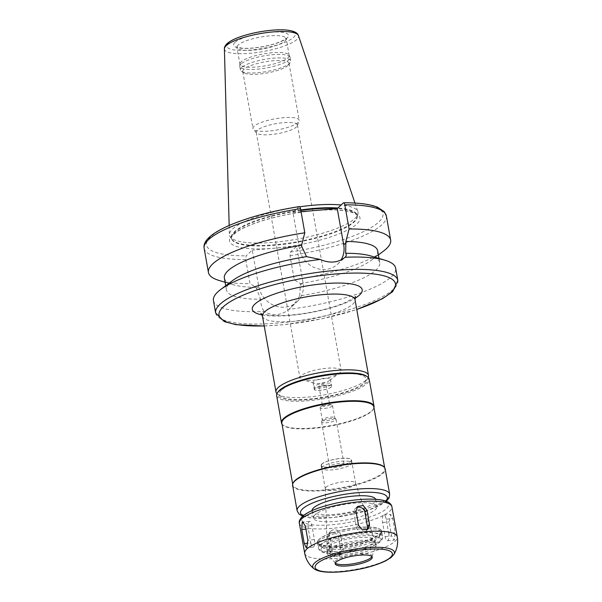 <?xml version="1.0" encoding="UTF-8"?>
<svg xmlns="http://www.w3.org/2000/svg" width="602" height="602" viewBox="0 0 602 602"><rect width="100%" height="100%" fill="white"/><g stroke="black" fill="none" stroke-linecap="round" stroke-linejoin="round"><path stroke-width="0.45" stroke-dasharray="3.01 2.26" d="M310.798 542.951A5.877 2.002 -94.9 0 0 313.1 547.135A5.877 2.002 -94.9 0 0 314.402 539.61L311.896 525.584A5.877 2.002 -94.9 0 0 309.594 521.4A5.877 2.002 -94.9 0 0 308.299 528.917L310.798 542.951L308.036 543.192M356.647 507.636A5.877 5.335 47.1 0 0 355.398 508.472A5.877 5.335 47.1 0 0 353.886 513.258L356.392 527.292A5.877 5.335 47.1 0 0 360.252 532.017A5.877 5.335 47.1 0 0 365.888 531.122A5.877 5.335 47.1 0 0 366.844 529.903M388.689 533.221A5.877 2.002 85.1 0 1 387.387 540.739A5.877 2.002 85.1 0 1 385.084 536.555L382.586 522.528A5.877 2.002 85.1 0 1 383.88 515.003A5.877 2.002 85.1 0 1 386.183 519.187L388.689 533.221L395.221 532.657L392.722 518.623L390.736 514.409L389.118 521.964L391.616 535.998L394.242 540.152L395.221 532.657M343.095 548.881A5.877 5.335 -132.9 0 1 341.59 553.667A5.877 5.335 -132.9 0 1 335.954 554.562A5.877 5.335 -132.9 0 1 332.093 549.829L329.587 535.795A5.877 5.335 -132.9 0 1 331.1 531.017A5.877 5.335 -132.9 0 1 336.736 530.121A5.877 5.335 -132.9 0 1 340.597 534.847L343.095 548.881L340.958 550.868L338.459 536.833L334.524 532.191L328.888 533.071L327.45 537.782L329.956 551.816L333.711 556.617L339.377 555.714L340.958 550.868M299.322 206.591L292.941 212.401L299.412 248.746A23.651 21.484 47.1 0 0 314.959 267.785A23.651 21.484 47.1 0 0 337.647 264.18A23.651 21.484 47.1 0 0 341.078 259.966M292.941 212.401L301.053 211.708M213.447 300.601A92.535 22.342 169.9 0 0 264.015 311.475C272.879 316.343 281.202 315.629 288.975 309.323A92.535 22.342 169.9 0 0 395.649 268.146M232.53 280.615A77.846 18.797 169.9 0 0 226.465 289.923A77.846 18.797 169.9 0 0 260.553 299.269C260.598 303.558 261.75 307.63 264.015 311.475M379.004 258.424L379.749 262.623A77.846 18.797 169.9 0 1 299.713 295.898C297.177 300.413 293.603 304.883 288.975 309.323L296.967 301.911A23.651 21.484 -132.9 0 1 274.286 305.523A23.651 21.484 -132.9 0 1 258.74 286.484L252.261 250.139L246.128 255.835L245.699 259.5L249.996 283.64L256.121 287.395L260.553 299.269M379.749 262.623A77.846 18.797 169.9 0 0 370.847 255.978M224.35 278.064A77.846 18.797 169.9 0 0 233.252 284.701A77.846 18.797 169.9 0 0 256.121 287.395M219.03 280.434A92.535 22.342 169.9 0 0 249.996 283.64M299.713 295.898L300.421 283.58L294.295 279.825L289.991 255.692L290.427 252.02L296.56 246.323L303.032 282.669A23.651 21.484 -132.9 0 1 296.967 301.911M296.56 246.323L252.261 250.139M300.421 283.58A77.846 18.797 169.9 0 0 371.569 260.064A77.846 18.797 169.9 0 0 377.635 250.756M294.295 279.825A92.535 22.342 169.9 0 0 383.444 251.147M276.92 393.678A47.001 11.348 169.9 0 0 277.921 394.491A47.001 11.348 169.9 0 0 324.237 394.897A47.001 11.348 169.9 0 0 367.559 378.523A47.001 11.348 169.9 0 0 368.228 377.416M281.473 390.088A44.066 10.64 169.9 0 0 281.194 396.62A44.066 10.64 169.9 0 0 324.613 397.004A44.066 10.64 169.9 0 0 365.226 381.653A44.066 10.64 169.9 0 0 334.005 374.218A44.066 10.64 169.9 0 0 281.473 390.088M278.282 391.639A46.121 11.137 169.9 0 0 324.696 397.493A46.121 11.137 169.9 0 0 366.242 375.972M276.619 395.619A47.001 11.348 169.9 0 0 324.884 398.547A47.001 11.348 169.9 0 0 369.169 379.132M281.984 424.034A47.001 11.348 169.9 0 0 282.24 424.357A47.001 11.348 169.9 0 0 329.738 425.772A47.001 11.348 169.9 0 0 373.827 408.043A47.001 11.348 169.9 0 0 373.955 407.652M281.849 423.274A46.708 11.28 169.9 0 0 282.609 424.786A46.708 11.28 169.9 0 0 329.813 426.186A46.708 11.28 169.9 0 0 373.624 408.57A46.708 11.28 169.9 0 0 373.819 406.892M293.016 483.21A46.708 11.28 169.9 0 0 292.82 484.888A46.708 11.28 169.9 0 0 340.785 487.801A46.708 11.28 169.9 0 0 384.791 468.506A46.708 11.28 169.9 0 0 384.031 466.994M292.617 485.423A47.001 11.348 169.9 0 0 340.882 488.357A47.001 11.348 169.9 0 0 385.167 468.943M312.054 510.624A32.312 7.803 169.9 0 0 312.077 510.917A32.312 7.803 169.9 0 0 345.262 512.934A32.312 7.803 169.9 0 0 375.708 499.585A32.312 7.803 169.9 0 0 375.633 499.299M314.876 514.868A32.312 7.803 169.9 0 0 313.333 517.931A32.312 7.803 169.9 0 0 346.511 519.947A32.312 7.803 169.9 0 0 376.957 506.598A32.312 7.803 169.9 0 0 349.476 503.693A32.312 7.803 169.9 0 0 314.876 514.868M371.885 556.564A18.797 4.538 169.9 0 0 371.916 556.481A18.797 4.538 169.9 0 0 371.998 555.804A18.797 4.538 169.9 0 0 356.008 554.118A18.797 4.538 169.9 0 0 335.878 560.62A18.797 4.538 169.9 0 0 334.975 562.403A18.797 4.538 169.9 0 0 335.284 563.013A18.797 4.538 169.9 0 0 335.344 563.073M328.511 549.468A24.456 5.907 169.9 0 0 327.345 551.786A24.456 5.907 169.9 0 0 352.456 553.313A24.456 5.907 169.9 0 0 375.497 543.207A24.456 5.907 169.9 0 0 372.668 541.115A24.456 5.907 169.9 0 0 350.387 541.68A24.456 5.907 169.9 0 0 329.271 548.843A24.456 5.907 169.9 0 0 328.511 549.468M327.985 546.511A24.456 5.907 169.9 0 0 326.818 548.828A24.456 5.907 169.9 0 0 351.929 550.356A24.456 5.907 169.9 0 0 374.971 540.25A24.456 5.907 169.9 0 0 354.172 538.053A24.456 5.907 169.9 0 0 327.985 546.511M318.977 539.452A32.606 7.871 169.9 0 0 318.082 540.43A32.606 7.871 169.9 0 0 317.412 542.537A32.606 7.871 169.9 0 0 350.898 544.577A32.606 7.871 169.9 0 0 381.623 531.107A32.606 7.871 169.9 0 0 380.268 529.354A32.606 7.871 169.9 0 0 349.867 528.774A32.606 7.871 169.9 0 0 318.977 539.452M319.203 539.151A32.312 7.803 169.9 0 0 318.315 540.122A32.312 7.803 169.9 0 0 317.653 542.206A32.312 7.803 169.9 0 0 350.838 544.223A32.312 7.803 169.9 0 0 381.284 530.874A32.312 7.803 169.9 0 0 379.937 529.143A32.312 7.803 169.9 0 0 349.815 528.564A32.312 7.803 169.9 0 0 319.203 539.151M319.474 540.694A32.312 7.803 169.9 0 0 317.931 543.749A32.312 7.803 169.9 0 0 319.271 545.487A32.312 7.803 169.9 0 0 351.109 545.766A32.312 7.803 169.9 0 0 380.893 534.508A32.312 7.803 169.9 0 0 381.555 532.416A32.312 7.803 169.9 0 0 354.081 529.512A32.312 7.803 169.9 0 0 319.474 540.694M322.732 543.26A29.378 7.096 169.9 0 0 322.544 547.617A29.378 7.096 169.9 0 0 351.485 547.873A29.378 7.096 169.9 0 0 378.56 537.639A29.378 7.096 169.9 0 0 357.746 532.68A29.378 7.096 169.9 0 0 322.732 543.26M328.233 542.786A23.501 5.674 169.9 0 0 327.082 544.818A23.501 5.674 169.9 0 0 351.237 546.481A23.501 5.674 169.9 0 0 373.33 536.578A23.501 5.674 169.9 0 0 352.99 534.711A23.501 5.674 169.9 0 0 328.233 542.786M326.013 487.221A15.426 3.725 169.9 0 0 325.261 488.553A15.426 3.725 169.9 0 0 325.276 488.681A15.426 3.725 169.9 0 0 341.116 489.644A15.426 3.725 169.9 0 0 355.647 483.271A15.426 3.725 169.9 0 0 355.609 483.143A15.426 3.725 169.9 0 0 342.267 481.924A15.426 3.725 169.9 0 0 326.013 487.221M321.882 463.991A15.426 3.725 169.9 0 0 321.137 465.451A15.426 3.725 169.9 0 0 336.977 466.415A15.426 3.725 169.9 0 0 351.508 460.041A15.426 3.725 169.9 0 0 338.392 458.656A15.426 3.725 169.9 0 0 321.882 463.991M322.085 463.976A15.2 3.672 169.9 0 0 321.355 465.414A15.2 3.672 169.9 0 0 336.969 466.362A15.2 3.672 169.9 0 0 351.29 460.086A15.2 3.672 169.9 0 0 338.362 458.716A15.2 3.672 169.9 0 0 322.085 463.976M322.582 466.783A15.2 3.672 169.9 0 0 321.859 468.221A15.2 3.672 169.9 0 0 337.466 469.169A15.2 3.672 169.9 0 0 351.786 462.885A15.2 3.672 169.9 0 0 338.866 461.523A15.2 3.672 169.9 0 0 322.582 466.783M329.941 466.144A7.344 1.776 169.9 0 0 329.595 466.843A7.344 1.776 169.9 0 0 337.135 467.302A7.344 1.776 169.9 0 0 344.051 464.27A7.344 1.776 169.9 0 0 337.805 463.608A7.344 1.776 169.9 0 0 329.941 466.144M321.942 421.242A7.344 1.776 169.9 0 0 321.626 421.671A7.344 1.776 169.9 0 0 321.596 421.942A7.344 1.776 169.9 0 0 329.136 422.393A7.344 1.776 169.9 0 0 336.051 419.361A7.344 1.776 169.9 0 0 335.931 419.127A7.344 1.776 169.9 0 0 329.294 418.774A7.344 1.776 169.9 0 0 321.942 421.242M322.604 419.459A6.313 1.528 169.9 0 0 322.326 419.827A6.313 1.528 169.9 0 0 322.303 420.053A6.313 1.528 169.9 0 0 328.79 420.452A6.313 1.528 169.9 0 0 334.742 417.841A6.313 1.528 169.9 0 0 334.637 417.637A6.313 1.528 169.9 0 0 328.925 417.337A6.313 1.528 169.9 0 0 322.604 419.459M320.407 407.125A6.313 1.528 169.9 0 0 320.106 407.727A6.313 1.528 169.9 0 0 326.593 408.118A6.313 1.528 169.9 0 0 332.545 405.507A6.313 1.528 169.9 0 0 331.822 404.973A6.313 1.528 169.9 0 0 326.058 405.116A6.313 1.528 169.9 0 0 320.595 406.967A6.313 1.528 169.9 0 0 320.407 407.125M322.627 405.455A3.672 0.888 169.9 0 0 322.446 405.801A3.672 0.888 169.9 0 0 326.224 406.034A3.672 0.888 169.9 0 0 329.678 404.514A3.672 0.888 169.9 0 0 329.256 404.205A3.672 0.888 169.9 0 0 325.908 404.288A3.672 0.888 169.9 0 0 322.732 405.364A3.672 0.888 169.9 0 0 322.627 405.455M319.135 385.867A3.672 0.888 169.9 0 0 318.962 386.213A3.672 0.888 169.9 0 0 322.732 386.439A3.672 0.888 169.9 0 0 326.194 384.926A3.672 0.888 169.9 0 0 323.071 384.595A3.672 0.888 169.9 0 0 319.135 385.867M314.462 386.266A8.669 2.092 169.9 0 0 314.041 387.086A8.669 2.092 169.9 0 0 322.943 387.628A8.669 2.092 169.9 0 0 331.108 384.046A8.669 2.092 169.9 0 0 323.741 383.271A8.669 2.092 169.9 0 0 314.462 386.266M314.861 388.516A8.669 2.092 169.9 0 0 314.44 389.336A8.669 2.092 169.9 0 0 323.342 389.87A8.669 2.092 169.9 0 0 331.506 386.296A8.669 2.092 169.9 0 0 324.139 385.513A8.669 2.092 169.9 0 0 314.861 388.516M314.718 388.523A8.812 2.13 169.9 0 0 314.297 389.359A8.812 2.13 169.9 0 0 323.349 389.908A8.812 2.13 169.9 0 0 331.649 386.266A8.812 2.13 169.9 0 0 324.154 385.476A8.812 2.13 169.9 0 0 314.718 388.523M313.484 381.578A8.812 2.13 169.9 0 0 313.063 382.413A8.812 2.13 169.9 0 0 314.071 383.165A8.812 2.13 169.9 0 0 322.108 382.962A8.812 2.13 169.9 0 0 329.73 380.374A8.812 2.13 169.9 0 0 330.415 379.32A8.812 2.13 169.9 0 0 322.92 378.53A8.812 2.13 169.9 0 0 313.484 381.578M300.94 375.874A20.935 5.057 169.9 0 0 299.939 377.853A20.935 5.057 169.9 0 0 302.332 379.636A20.935 5.057 169.9 0 0 321.43 379.162A20.935 5.057 169.9 0 0 339.52 373.014A20.935 5.057 169.9 0 0 341.153 370.516A20.935 5.057 169.9 0 0 323.357 368.635A20.935 5.057 169.9 0 0 300.94 375.874M257.204 130.341A20.935 5.057 169.9 0 0 256.204 132.327A20.935 5.057 169.9 0 0 256.55 132.997A20.935 5.057 169.9 0 0 277.695 133.629A20.935 5.057 169.9 0 0 297.328 125.735A20.935 5.057 169.9 0 0 297.418 124.983A20.935 5.057 169.9 0 0 279.621 123.101A20.935 5.057 169.9 0 0 257.204 130.341M254.044 126.292A23.501 5.674 169.9 0 0 252.915 128.519A23.501 5.674 169.9 0 0 253.299 129.28A23.501 5.674 169.9 0 0 277.048 129.987A23.501 5.674 169.9 0 0 299.096 121.122A23.501 5.674 169.9 0 0 299.194 120.28A23.501 5.674 169.9 0 0 279.208 118.165A23.501 5.674 169.9 0 0 254.044 126.292M243.893 69.32A23.501 5.674 169.9 0 0 242.772 71.548A23.501 5.674 169.9 0 0 243.742 72.812A23.501 5.674 169.9 0 0 266.904 73.015A23.501 5.674 169.9 0 0 288.561 64.828A23.501 5.674 169.9 0 0 289.043 63.308A23.501 5.674 169.9 0 0 269.056 61.193A23.501 5.674 169.9 0 0 243.893 69.32M241.62 67.522A25.555 6.17 169.9 0 0 240.394 69.945A25.555 6.17 169.9 0 0 241.455 71.314A25.555 6.17 169.9 0 0 266.641 71.54A25.555 6.17 169.9 0 0 290.194 62.631A25.555 6.17 169.9 0 0 290.713 60.983A25.555 6.17 169.9 0 0 268.981 58.68A25.555 6.17 169.9 0 0 241.62 67.522M240.988 64.008A25.555 6.17 169.9 0 0 239.754 66.009A25.555 6.17 169.9 0 0 239.769 66.423A25.555 6.17 169.9 0 0 266.009 68.018A25.555 6.17 169.9 0 0 290.089 57.461A25.555 6.17 169.9 0 0 289.961 57.07A25.555 6.17 169.9 0 0 267.521 55.279A25.555 6.17 169.9 0 0 240.988 64.008M241.169 61.863A24.968 6.028 169.9 0 0 239.957 63.82A24.968 6.028 169.9 0 0 239.972 64.226A24.968 6.028 169.9 0 0 265.61 65.784A24.968 6.028 169.9 0 0 289.141 55.467A24.968 6.028 169.9 0 0 289.013 55.083A24.968 6.028 169.9 0 0 267.092 53.337A24.968 6.028 169.9 0 0 241.169 61.863M299.788 206.81A65.287 15.765 169.9 0 0 232.605 229.016A65.287 15.765 169.9 0 0 229.415 234.629A65.287 15.765 169.9 0 0 230.227 236.925A65.287 15.765 169.9 0 0 296.515 239.272A65.287 15.765 169.9 0 0 357.919 214.177A65.287 15.765 169.9 0 0 357.889 211.746A65.287 15.765 169.9 0 0 341.116 204.996M300.744 209.955A63.895 15.426 169.9 0 0 234.419 231.762A63.895 15.426 169.9 0 0 231.356 237.813A63.895 15.426 169.9 0 0 232.094 239.506A63.895 15.426 169.9 0 0 296.967 241.801A63.895 15.426 169.9 0 0 357.054 217.247A63.895 15.426 169.9 0 0 357.167 215.403A63.895 15.426 169.9 0 0 337.857 208.014M314.402 539.61L307.863 540.175M308.299 528.917L305.899 529.128M311.896 525.584L305.364 526.14M356.392 527.292L358.529 525.305M353.886 513.258L356.023 511.271M385.084 536.555L391.616 535.998M386.183 519.187L392.722 518.623M382.586 522.528L389.118 521.964M332.093 549.829L329.956 551.816M340.597 534.847L338.459 536.833M329.587 535.795L327.45 537.782M299.412 248.746L301.798 246.542M215.644 312.95A92.535 22.342 169.9 0 0 310.67 318.721A92.535 22.342 169.9 0 0 397.854 280.494M204.146 248.4A92.535 22.342 169.9 0 0 245.699 259.5M299.074 206.712A89.6 21.634 169.9 0 0 210.835 236.586A89.6 21.634 169.9 0 0 246.128 255.835M303.032 282.669L300.654 284.881M258.74 286.484L256.354 288.697M264.203 325.908A89.6 21.634 169.9 0 0 356.753 309.42M262.073 314.891A55.813 13.477 169.9 0 0 354.954 298.351M262.472 316.193A47.001 11.348 169.9 0 0 310.737 319.12A47.001 11.348 169.9 0 0 355.022 299.706M297.117 510.684A47.001 11.348 169.9 0 0 345.382 513.619A47.001 11.348 169.9 0 0 389.667 494.197M303.145 515.801A44.066 10.64 169.9 0 0 345.759 515.726A44.066 10.64 169.9 0 0 385.784 501.082M303.875 515.816A44.066 10.64 169.9 0 0 354.089 521.332A44.066 10.64 169.9 0 0 377.469 499.645A44.066 10.64 169.9 0 0 303.875 515.816M299.367 523.311A47.001 11.348 169.9 0 0 347.632 526.246A47.001 11.348 169.9 0 0 391.917 506.831M304.71 553.313A47.001 11.348 169.9 0 0 352.975 556.248A47.001 11.348 169.9 0 0 397.26 536.826M313.973 568.717A41.5 10.023 169.9 0 0 355.323 569.402A41.5 10.023 169.9 0 0 393.889 554.48M328.383 551.041A24.885 6.012 169.9 0 0 327.593 554.201A24.885 6.012 169.9 0 0 352.749 554.946A24.885 6.012 169.9 0 0 376.092 545.562A24.885 6.012 169.9 0 0 356.775 542.214A24.885 6.012 169.9 0 0 328.383 551.041M322.552 546.977A30.258 7.307 169.9 0 0 357.031 550.77A30.258 7.307 169.9 0 0 373.089 535.87A30.258 7.307 169.9 0 0 322.552 546.977M319.955 544.923A32.606 7.871 169.9 0 0 318.39 548.016A32.606 7.871 169.9 0 0 351.877 550.047A32.606 7.871 169.9 0 0 382.594 536.578A32.606 7.871 169.9 0 0 354.864 533.65A32.606 7.871 169.9 0 0 319.955 544.923M238.166 45.022A24.968 6.028 169.9 0 0 236.97 47.385A24.968 6.028 169.9 0 0 262.615 48.943A24.968 6.028 169.9 0 0 286.138 38.633A24.968 6.028 169.9 0 0 264.903 36.383A24.968 6.028 169.9 0 0 238.166 45.022M234.915 42.456A27.91 6.742 169.9 0 0 266.724 45.948A27.91 6.742 169.9 0 0 281.533 32.207A27.91 6.742 169.9 0 0 234.915 42.456M228.527 43.005A34.728 8.383 169.9 0 0 268.108 47.347A34.728 8.383 169.9 0 0 286.537 30.258A34.728 8.383 169.9 0 0 228.527 43.005M224.395 48.875A37.64 9.09 169.9 0 0 263.074 51.554A37.64 9.09 169.9 0 0 298.457 35.684M300.834 210.459A63.895 15.426 169.9 0 0 234.509 232.274A63.895 15.426 169.9 0 0 231.446 238.324A63.895 15.426 169.9 0 0 297.057 242.305A63.895 15.426 169.9 0 0 357.257 215.915A63.895 15.426 169.9 0 0 337.353 208.48M232.711 234.705A66.243 15.998 169.9 0 0 308.201 242.997A66.243 15.998 169.9 0 0 343.351 210.391A66.243 15.998 169.9 0 0 232.711 234.705M290.427 252.02A89.6 21.634 169.9 0 0 378.666 222.138A89.6 21.634 169.9 0 0 343.373 202.897M289.991 255.692A92.535 22.342 169.9 0 0 386.356 215.945M313.1 547.135L306.245 547.73M309.594 521.4L302.738 521.987M365.888 531.122L368.1 529.068M355.398 508.472L357.611 506.425M387.387 540.739L394.242 540.152M383.88 515.003L390.736 514.409M341.59 553.667L339.377 555.714M331.1 531.017L328.888 533.071M337.647 264.18L345.217 257.152M225.72 285.732L226.465 289.923M233.252 284.701L225.095 282.255M371.569 260.064L378.38 254.947M264.225 326.021L283.61 324.734L321.468 318.909L356.775 309.533M260.929 313.349C259.921 313.597 263.224 314.274 270.855 315.373C281.443 316.118 294.393 315.162 309.706 312.513C324.967 309.699 337.406 306.117 347.015 301.76L355.496 296.5M365.226 381.653L367.559 378.523M281.194 396.62L277.921 394.491M373.624 408.57L373.827 408.043M282.609 424.786L282.24 424.357M292.685 484.128L292.82 484.888M384.655 467.746L384.791 468.506M302.663 516.215L310.241 517.923L333.5 517.569L368.973 509.992L386.379 501.3M312.077 510.917L313.333 517.931M375.708 499.585L376.957 506.598M334.975 562.403L335.231 563.833M371.998 555.804L372.254 557.241M371.916 556.481L376.092 545.562C376.852 543.561 375.708 542.078 372.668 541.115M335.284 563.013L327.593 554.201C326.337 553.148 326.615 551.598 328.436 549.536L329.271 548.843M326.818 548.828L327.345 551.786M374.971 540.25L375.497 543.207M317.412 542.537L318.39 548.016C319 550.258 320.723 551.741 323.56 552.455L332.5 553.569C338.414 553.667 344.999 553.072 352.268 551.786C361.268 550.145 368.74 547.948 374.67 545.209L379.268 542.537C381.698 540.874 382.804 538.888 382.594 536.578L381.623 531.107M317.653 542.206L317.931 543.749M381.284 530.874L381.555 532.416M378.56 537.639L380.893 534.508M322.544 547.617L319.271 545.487M325.261 488.553L327.082 544.818M355.609 483.143L373.33 536.578M321.137 465.451L325.276 488.681M351.508 460.041L355.647 483.271M321.355 465.414L321.859 468.221M351.29 460.086L351.786 462.885M321.596 421.942L329.595 466.843M336.051 419.361L344.051 464.27M322.326 419.827L321.626 421.671M334.637 417.637L335.931 419.127M320.106 407.727L322.303 420.053M332.545 405.507L334.742 417.841M322.732 405.364L320.595 406.967M329.256 404.205L331.822 404.973M318.962 386.213L322.446 405.801M326.194 384.926L329.678 404.514M314.041 387.086L314.44 389.336M331.108 384.046L331.506 386.296M313.063 382.413L314.297 389.359M330.415 379.32L331.649 386.266M329.73 380.374L339.52 373.014M314.071 383.165L302.332 379.636M256.204 132.327L299.939 377.853M297.418 124.983L341.153 370.516M297.328 125.735L299.096 121.122M256.55 132.997L253.299 129.28M242.772 71.548L252.915 128.519M289.043 63.308L299.194 120.28M288.561 64.828L290.194 62.631M243.742 72.812L241.455 71.314M239.769 66.423L240.394 69.945M290.089 57.461L290.713 60.983M239.957 63.82L239.754 66.009M289.013 55.083L289.961 57.07M289.141 55.467L286.183 38.054L285.476 38.799C285.31 38.927 283.993 40.462 276.213 43.246C264.09 47.355 248.159 49.048 241.432 48.085L236.737 46.858L239.972 64.226M229.166 225.464L229.415 234.629M354.954 203.055L357.889 211.746M357.054 217.247L357.919 214.177M232.094 239.506L230.227 236.925M231.356 237.813L231.446 238.324C230.98 237.843 231.8 236.458 233.907 234.186L237.805 231.243C244.179 227.195 253.6 223.334 266.069 219.67C281.969 215.125 298.329 212.1 315.132 210.61C328.143 209.541 338.648 209.684 346.654 211.031C353.208 212.363 356.738 213.988 357.257 215.915L357.167 215.403"/><path stroke-width="0.9" d="M307.863 540.175L306.719 547.489L306.245 547.73L304.266 543.516L301.768 529.482L302.219 522.227L302.738 521.987L305.364 526.14L307.863 540.175M366.844 529.903A5.877 5.335 47.1 0 0 367.393 526.344L364.895 512.31A5.877 5.335 47.1 0 0 356.647 507.636M369.53 524.357L368.1 529.068L362.457 529.948L358.529 525.305L356.023 511.271L357.611 506.425L363.277 505.522L367.032 510.323L369.53 524.357L367.393 526.344M341.078 259.966A23.651 21.484 47.1 0 0 343.712 244.931L337.24 208.593L343.373 202.897C343.96 202.528 344.434 203.175 344.803 204.838L349.107 228.978L345.864 241.425L345.661 253.276C346.609 254.556 346.413 255.895 345.081 257.272C338.083 262.856 329.761 263.578 320.121 259.424L306.501 256.648L301.798 246.542L301.564 245.24L304.808 232.786L300.511 208.653C300.142 206.99 299.661 206.343 299.074 206.712M345.217 257.152L345.081 257.272A92.535 22.342 169.9 0 1 385.069 260.252A92.535 22.342 169.9 0 1 395.649 268.146L397.854 280.494A92.535 22.342 169.9 0 0 319.165 272.179A92.535 22.342 169.9 0 0 220.084 304.183A92.535 22.342 169.9 0 0 215.644 312.95L224.215 321.566L236.007 324.681L264.225 326.021M343.373 202.897L343.667 202.769C358.672 202.701 369.989 204.198 377.627 207.261L384.279 211.708L386.356 215.945A92.535 22.342 169.9 0 0 344.803 204.838M301.053 211.708L337.24 208.593M320.121 259.424A92.535 22.342 169.9 0 0 220.656 289.532A92.535 22.342 169.9 0 0 217.879 291.835A92.535 22.342 169.9 0 0 213.447 300.601L215.644 312.95M306.501 256.648A77.846 18.797 169.9 0 0 232.53 280.615L220.656 289.532M385.069 260.252L370.847 255.978A77.846 18.797 169.9 0 0 345.661 253.276M301.564 245.24A77.846 18.797 169.9 0 0 224.35 278.064L225.72 285.732M304.808 232.786A92.535 22.342 169.9 0 0 208.45 272.533A92.535 22.342 169.9 0 0 219.03 280.434L225.095 282.255M379.004 258.424L377.635 250.756A77.846 18.797 169.9 0 0 345.864 241.425M378.38 254.947L383.444 251.147A92.535 22.342 169.9 0 0 390.653 240.078A92.535 22.342 169.9 0 0 349.107 228.978M368.228 377.416A47.001 11.348 169.9 0 0 368.522 375.482A47.001 11.348 169.9 0 0 328.549 371.261A47.001 11.348 169.9 0 0 278.222 387.515A47.001 11.348 169.9 0 0 275.972 391.97A47.001 11.348 169.9 0 0 276.92 393.678M373.955 407.652A47.001 11.348 169.9 0 0 374.023 406.358L369.169 379.132A47.001 11.348 169.9 0 0 367.22 376.611L366.242 375.972A46.121 11.137 169.9 0 0 323.236 375.151A46.121 11.137 169.9 0 0 279.554 390.254A46.121 11.137 169.9 0 0 278.282 391.639L277.582 392.579A47.001 11.348 169.9 0 0 276.619 395.619L281.473 422.837A47.001 11.348 169.9 0 0 281.984 424.034M367.22 376.611A47.001 11.348 169.9 0 0 323.402 375.776A47.001 11.348 169.9 0 0 278.877 391.165A47.001 11.348 169.9 0 0 277.582 392.579M374.023 406.358A47.001 11.348 169.9 0 0 334.05 402.128A47.001 11.348 169.9 0 0 283.723 418.39A47.001 11.348 169.9 0 0 281.473 422.837M384.655 467.746L373.819 406.892A46.708 11.28 169.9 0 0 334.102 402.693A46.708 11.28 169.9 0 0 284.084 418.849A46.708 11.28 169.9 0 0 281.849 423.274L292.685 484.128M386.379 501.3L389.073 497.952L389.667 494.197L385.167 468.943A47.001 11.348 169.9 0 0 384.4 467.423L384.031 466.994A46.708 11.28 169.9 0 0 341.77 464.782A46.708 11.28 169.9 0 0 295.063 480.464A46.708 11.28 169.9 0 0 293.016 483.21L292.813 483.737A47.001 11.348 169.9 0 0 292.617 485.423L297.117 510.684L298.983 514.01L302.663 516.215M384.4 467.423A47.001 11.348 169.9 0 0 341.876 465.188A47.001 11.348 169.9 0 0 294.875 480.975A47.001 11.348 169.9 0 0 292.813 483.737M375.633 499.299A32.312 7.803 169.9 0 0 347.632 496.755A32.312 7.803 169.9 0 0 313.627 507.855A32.312 7.803 169.9 0 0 312.054 510.624M336.134 562.057A18.797 4.538 169.9 0 0 335.231 563.833A18.797 4.538 169.9 0 0 354.54 565.007A18.797 4.538 169.9 0 0 372.254 557.241A18.797 4.538 169.9 0 0 356.264 555.548A18.797 4.538 169.9 0 0 336.134 562.057M335.344 563.073A18.797 4.538 169.9 0 0 354.285 563.577A18.797 4.538 169.9 0 0 371.885 556.564M341.116 204.996A65.287 15.765 169.9 0 0 299.788 206.81M337.857 208.014A63.895 15.426 169.9 0 0 300.744 209.955M308.036 543.192L304.266 543.516M305.899 529.128L301.768 529.482M364.895 512.31L367.032 510.323M343.712 244.931L346.097 242.726M300.511 208.653A92.535 22.342 169.9 0 0 204.146 248.4L208.45 272.533M356.753 309.42A89.6 21.634 169.9 0 0 360.387 273.097A89.6 21.634 169.9 0 0 223.334 306.757A89.6 21.634 169.9 0 0 264.203 325.908M354.954 298.351A55.813 13.477 169.9 0 0 329.603 283.286A55.813 13.477 169.9 0 0 254.97 304.033A55.813 13.477 169.9 0 0 262.073 314.891M355.496 296.5L355.022 299.706A47.001 11.348 169.9 0 0 315.057 295.484A47.001 11.348 169.9 0 0 264.729 311.738A47.001 11.348 169.9 0 0 262.472 316.193L260.929 313.349M389.667 494.197A47.001 11.348 169.9 0 0 349.702 489.975A47.001 11.348 169.9 0 0 299.375 506.229A47.001 11.348 169.9 0 0 297.117 510.684M385.784 501.082A44.066 10.64 169.9 0 0 356.369 492.82A44.066 10.64 169.9 0 0 302.625 508.803A44.066 10.64 169.9 0 0 303.145 515.801M301.625 518.864A47.001 11.348 169.9 0 0 299.367 523.311C298.75 521.588 299.751 519.308 302.377 516.471C305.982 513.258 311.881 510.278 320.068 507.524C330.98 503.897 342.801 501.368 355.534 499.946C364.661 498.975 372.412 498.862 378.793 499.585C386.838 500.54 391.21 502.956 391.917 506.831A47.001 11.348 169.9 0 0 351.952 502.602A47.001 11.348 169.9 0 0 301.625 518.864M391.917 506.831L397.26 536.826A47.001 11.348 169.9 0 0 357.287 532.604A47.001 11.348 169.9 0 0 306.967 548.858A47.001 11.348 169.9 0 0 304.71 553.313L299.367 523.311M313.973 568.717C318.39 572.05 328.308 573.014 343.727 571.599C360.53 569.695 374.482 566.128 385.589 560.906L391.022 557.565L393.889 554.48A41.5 10.023 169.9 0 0 363.352 548.023A41.5 10.023 169.9 0 0 314.695 562.885A41.5 10.023 169.9 0 0 313.973 568.717C309.044 564.789 305.959 559.649 304.71 553.313M316.976 563.705A39.25 9.481 169.9 0 0 361.712 568.619A39.25 9.481 169.9 0 0 382.541 549.295A39.25 9.481 169.9 0 0 316.976 563.705M226.232 45.639A37.64 9.09 169.9 0 0 224.395 48.875C224.162 47.49 225.043 45.752 227.029 43.653C230.137 40.906 235.186 38.408 242.177 36.143C250.62 33.434 259.665 31.537 269.312 30.469C276.137 29.739 282.022 29.618 286.966 30.1C293.851 30.89 297.681 32.749 298.457 35.684A37.64 9.09 169.9 0 0 265.866 32.711A37.64 9.09 169.9 0 0 226.232 45.639M337.353 208.48A63.895 15.426 169.9 0 0 300.834 210.459M299.322 206.584C272.081 210.926 248.882 217.134 229.716 225.223C211.249 233.29 202.731 241.018 204.146 248.4M356.775 309.533L382.458 298.72L392.609 291.699L397.854 280.494M262.472 316.193L275.972 391.97M355.022 299.706L368.522 375.482M393.889 554.48C397.154 549.092 398.283 543.207 397.26 536.826M224.395 48.875L229.166 225.464M298.457 35.684L354.954 203.055M386.356 215.945L390.653 240.078"/></g></svg>
